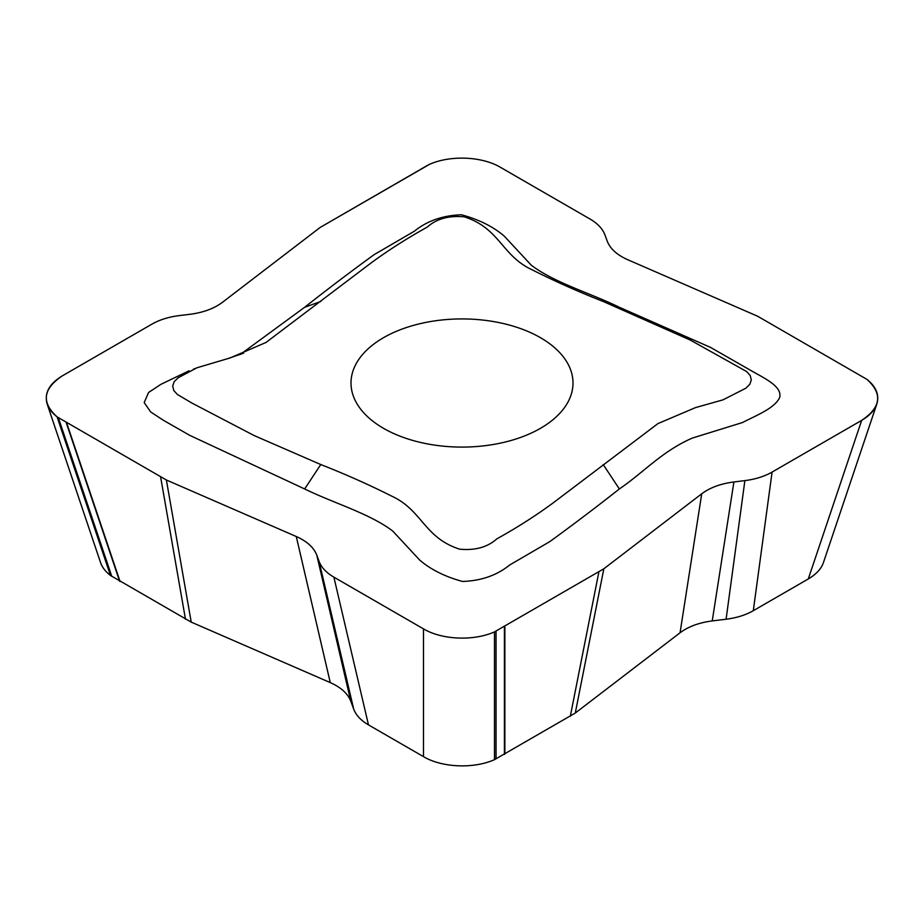 <?xml version="1.0" encoding="UTF-8"?>
<svg xmlns="http://www.w3.org/2000/svg" width="924" height="924" viewBox="0 0 924 924"><rect width="100%" height="100%" fill="white"/><g stroke="black" fill="none" stroke-linecap="round" stroke-linejoin="round"><path stroke-width="1.39" d="M427.951 165.096L320.143 227.454L222.28 302.437C214.01 308.616 203.28 312.555 190.09 314.276L179.106 315.615C168.618 316.955 159.563 319.796 151.917 324.139L62.312 375.872C49.145 383.899 44.098 393.278 47.17 404.019C48.787 408.708 52.079 412.982 57.08 416.863L166.389 480.006L296.269 536.521C306.964 541.291 313.802 547.482 316.77 555.093L319.103 561.434C321.413 567.498 326.334 572.73 333.876 577.142L423.481 628.874C441.995 639.893 473.538 641.233 494.479 631.901L603.846 568.78L701.72 493.797C709.99 487.618 720.708 483.679 733.899 481.958L744.883 480.607C755.37 479.279 764.437 476.438 772.083 472.083L861.676 420.351C869.576 415.731 874.624 410.279 876.818 404.019C879.544 395.045 876.241 386.833 866.92 379.36L757.599 316.216L627.719 259.713C617.024 254.943 610.186 248.752 607.218 241.129L604.885 234.788C602.575 228.736 597.655 223.504 590.124 219.092L500.519 167.359C482.005 156.341 450.45 155.001 429.521 164.333L320.143 227.454L222.28 302.437C214.01 308.616 203.28 312.555 190.09 314.276L179.106 315.615C168.618 316.955 159.563 319.796 151.917 324.139L62.312 375.872C42.943 388.842 41.187 402.506 57.08 416.863L166.389 480.006L296.269 536.521C306.964 541.291 313.802 547.482 316.77 555.093L319.103 561.434C321.413 567.498 326.334 572.73 333.876 577.142L423.481 628.874C441.995 639.893 473.538 641.233 494.479 631.901L603.846 568.78L701.72 493.797C709.99 487.618 720.708 483.679 733.899 481.958L744.883 480.607C755.37 479.279 764.437 476.438 772.083 472.083L861.676 420.351C881.057 407.392 882.801 393.728 866.92 379.36L757.599 316.216L627.719 259.713C617.024 254.943 610.186 248.752 607.218 241.129L604.885 234.788C602.575 228.736 597.655 223.504 590.124 219.092L500.519 167.359C482.005 156.341 450.45 155.001 429.521 164.333L427.951 165.096M240.252 354.481L304.654 307.276C327.235 289.431 350.404 271.887 374.139 254.643L414.368 231.208C427.119 220.871 442.827 215.396 461.48 214.784C478.944 219.519 493.22 226.646 504.296 236.163L531.219 265.142C554.238 282.709 590.552 293.151 619.346 307.276L710.498 347.389L751.096 370.616C764.564 378.39 782.905 386.636 779.544 397.817C774.173 408.581 756.132 415.454 742.515 422.534L692.307 438.08C661.896 451.374 643.797 472.337 619.346 488.958C596.754 506.802 573.596 524.347 549.849 541.591L509.632 565.026C496.869 575.363 481.161 580.838 462.508 581.45C445.056 576.703 430.78 569.577 419.692 560.071L392.769 531.081C369.75 513.525 333.448 503.083 304.654 488.958L189.824 435.389L163.305 420.235L150.704 411.977L144.179 402.575L148.591 392.469L160.868 384.361L189.143 370.755M540.482 337.699A110.995 64.079 180 0 1 572.995 383.01A110.995 64.079 180 0 1 462 447.089A110.995 64.079 180 0 1 351.005 383.01A110.995 64.079 180 0 1 419.519 323.804A110.995 64.079 180 0 1 540.482 337.699M772.083 472.083L753.291 610.706L808.281 578.955C816.181 574.324 821.228 568.884 823.423 562.612L876.818 404.019M753.291 610.706C745.645 615.061 736.578 617.902 726.091 619.23L712.242 620.928C699.052 622.649 688.322 626.587 680.064 632.767L575.282 713.039L494.479 759.667L494.479 631.901M333.876 577.142L368.48 724.89L423.481 756.641C441.995 767.659 473.538 768.999 494.479 759.667M368.48 724.89C360.938 720.477 356.017 715.245 353.719 709.193L350.774 701.189C347.794 693.577 340.968 687.387 330.272 682.605L191.222 622.118L110.476 575.467L57.08 416.863M47.17 404.019L100.566 562.612C102.183 567.301 105.475 571.586 110.476 575.467M320.778 464.541L254.135 435.551L191.996 403.095L177.396 394.49L173.804 390.517L172.684 386.082L174.186 381.67L178.124 377.801L196.904 367.798L230.238 357.9L266.02 342.457L371.009 263.005C388.276 250.312 407.01 238.346 427.211 227.131C436.474 218.826 448.833 215.396 464.31 216.84C499.965 228.286 501.628 255.763 532.247 269.866C554.723 281.196 578.378 291.741 603.21 301.478L690.355 340.101L746.604 371.529L750.196 375.514L751.304 379.949L749.803 384.349L745.864 388.219L722.938 399.873L695.576 407.588L657.969 423.573L552.991 503.026C535.724 515.719 516.99 527.673 496.777 538.9C487.526 547.204 475.155 550.623 459.678 549.179C424.024 537.745 422.36 510.256 391.741 496.153C369.265 484.823 345.611 474.289 320.778 464.541L304.654 488.958M808.281 578.955L861.676 420.351M504.862 626.368L504.862 754.134M570.293 716.354L598.856 572.095M423.481 756.641L423.481 628.874M66.655 422.857L120.051 581.462M185.481 619.242L160.649 477.131M166.389 480.006L191.222 622.118M330.272 682.605L296.269 536.521M320.778 301.478L304.654 307.276M603.846 568.78L575.282 713.039M680.064 632.767L701.72 493.797M316.77 555.093L350.774 701.189M353.719 709.193L319.103 561.434M619.346 488.958L603.21 464.541M733.899 481.958L712.242 620.928M726.091 619.23L744.883 480.607M619.346 307.276L603.21 301.478M119.612 581.196L66.216 422.603M58.385 417.775L111.781 576.368M504.412 754.388L504.412 626.611M496.038 631.138L496.038 758.904M193.312 369.265L195.484 368.399M243.705 353.153L227.801 358.616M689.57 339.05L690.632 339.512"/></g></svg>

